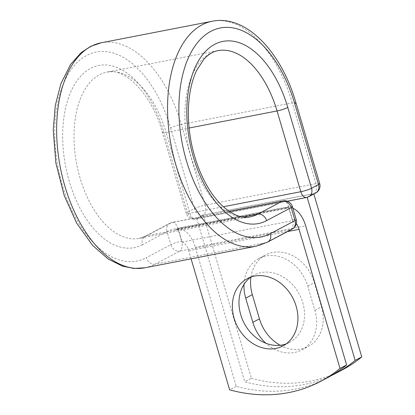 <?xml version="1.0" encoding="UTF-8"?>
<svg xmlns="http://www.w3.org/2000/svg" width="415" height="415" viewBox="0 0 415 415"><rect width="100%" height="100%" fill="white"/><g stroke="black" fill="none" stroke-linecap="round" stroke-linejoin="round"><path stroke-width="0.31" stroke-dasharray="2.08 1.56" d="M250.951 277.059A38.066 31.141 62.1 0 1 265.507 255.007A38.066 31.141 62.1 0 1 314.352 282.625L321.469 306.82A38.066 31.141 62.1 0 1 308.293 346.468A38.066 31.141 62.1 0 1 301.103 348.999A38.066 31.141 62.1 0 1 280.167 345.27M243.979 284.431A38.066 31.141 62.1 0 1 258.898 258.509A38.066 31.141 62.1 0 1 307.743 286.127L314.861 310.327A38.066 31.141 62.1 0 1 301.684 349.975A38.066 31.141 62.1 0 1 294.494 352.501A38.066 31.141 62.1 0 1 265.865 343.252M286.153 343.911A38.066 31.141 -117.9 0 0 289.587 342.401A38.066 31.141 -117.9 0 0 301.238 298.39A38.066 31.141 -117.9 0 0 261.113 272.603A38.066 31.141 -117.9 0 0 253.923 275.135A38.066 31.141 -117.9 0 0 250.748 277.127M327.368 377.821A169.341 138.532 62.1 0 1 236.26 386.349L195.315 247.231A25.362 14.152 79 0 0 178.346 229.059L181.905 241.146L181.625 241.198L177.802 228.198L288.716 206.686L292.539 219.685L292.264 219.743A8.129 4.534 -101 0 1 292.508 220.671L182.144 242.08A8.129 4.534 79 0 0 181.905 241.146M191.092 258.841L188.706 250.738A12.357 6.894 79 0 0 182.144 242.08M292.886 208.294A25.362 14.152 79 0 0 288.705 207.656L292.264 219.743M296.336 223.685A12.357 6.894 79 0 0 292.508 220.671M236.26 386.349L229.651 389.851M285.696 208.569L175.338 229.972A25.362 14.152 -101 0 1 177.599 229.168A25.362 14.152 -101 0 1 178.346 229.059L178.17 228.468L288.534 207.064L288.705 207.656A25.362 14.152 79 0 0 287.958 207.765A25.362 14.152 79 0 0 285.696 208.569L288.534 207.064M175.338 229.972L178.17 228.468M196.757 218.617L307.121 197.208L313.73 193.706L203.366 215.11L196.757 218.617L244.793 381.821A169.341 138.532 -117.9 0 0 331.585 375.466M203.366 215.11L251.402 378.319L244.793 381.821M251.402 378.319A169.341 138.532 -117.9 0 0 342.51 369.791M313.73 193.706L313.823 194.023M195.315 247.231L305.673 225.827M188.706 250.738L287.455 231.58M267.608 242.106A8.129 6.65 62.1 0 1 266.072 242.645L290.682 229.599A8.129 6.65 -117.9 0 0 292.217 229.059M255.853 246.282A114.613 63.957 79 0 0 266.072 242.645L155.158 264.158L179.768 251.111L290.682 229.599A8.129 4.534 -101 0 0 292.539 219.685A8.129 1.131 163.6 0 1 296.206 219.582M144.939 267.794A114.613 63.957 79 0 0 155.158 264.158A8.129 6.65 62.1 0 1 146.267 257.72L170.876 244.674A8.129 6.65 -117.9 0 0 179.768 251.111A8.129 4.534 -101 0 0 181.625 241.198A8.129 1.131 163.6 0 0 170.876 244.674L167.048 231.674A8.129 1.131 163.6 0 1 177.802 228.198A8.129 4.534 -101 0 0 172.121 222.409L229.168 211.344M142.438 244.72A92.799 51.787 79 0 1 69.336 181.563A92.799 51.787 79 0 1 90.548 68.408A92.799 51.787 79 0 1 163.65 131.565A8.129 1.131 -16.4 0 0 162.472 132.577A8.129 1.131 -16.4 0 0 166.14 132.468A84.67 47.248 79 0 0 106.992 72.158A84.67 47.248 79 0 0 76.728 164.278A84.67 47.248 79 0 0 139.238 238.402A84.67 47.248 79 0 0 146.791 235.715L171.4 222.668A8.129 6.65 -117.9 0 0 169.865 223.208A8.129 6.65 -117.9 0 0 167.048 231.674L142.438 244.72A8.129 6.65 62.1 0 1 145.255 236.254A8.129 6.65 62.1 0 1 146.791 235.715L242.998 217.055M229.303 211.437L171.4 222.668A8.129 4.534 -101 0 1 172.121 222.409A8.129 8.129 0 0 0 169.865 223.208L145.255 236.254L139.238 238.402L250.152 216.889A84.67 47.248 79 0 1 187.642 142.765A84.67 47.248 79 0 1 217.906 50.646L106.992 72.158C123.38 66.997 151.449 92.436 162.472 132.577L186.242 213.331A8.129 1.131 -16.4 0 0 189.909 213.227L223.337 206.743M295.931 102.785A8.129 1.131 -16.4 0 0 292.264 102.894A114.613 63.957 79 0 0 212.205 21.253M319.7 183.544A8.129 1.131 -16.4 0 0 316.033 183.648L292.264 102.894L181.355 124.407A114.613 63.957 79 0 0 101.291 42.766M315.711 193.022A8.129 6.65 62.1 0 1 314.176 193.561L307.225 197.244L196.311 218.757L203.262 215.074L314.176 193.561A8.129 4.534 -101 0 0 316.033 183.648L205.119 205.16L181.355 124.407A8.129 1.131 -16.4 0 0 170.601 127.877A106.484 59.423 79 0 0 86.719 55.408A106.484 59.423 79 0 0 62.385 185.251A106.484 59.423 79 0 0 146.267 257.72M170.601 127.877L194.37 208.636A8.129 6.65 62.1 0 0 203.262 215.074A8.129 4.534 -101 0 0 205.119 205.16A8.129 1.131 -16.4 0 0 194.37 208.636L187.414 212.324A8.129 6.65 62.1 0 0 196.311 218.757A8.129 4.534 -101 0 1 195.584 219.016A8.129 4.534 -101 0 1 189.909 213.227L166.14 132.468L189.095 128.017M163.65 131.565L187.414 212.324A8.129 1.131 -16.4 0 0 186.242 213.331A8.129 8.129 0 0 0 195.584 219.016L287.32 201.223M307.743 286.127L314.352 282.625M314.861 310.327L321.469 306.82M283.035 200.896A8.129 4.534 -101 0 1 288.716 206.686A8.129 1.131 163.6 0 1 292.383 206.582M308.76 196.705A8.129 6.65 62.1 0 1 307.225 197.244A8.129 4.534 -101 0 1 306.498 197.504M289.587 342.401L282.978 345.903M177.599 229.168L287.958 207.765M253.923 275.135L247.314 278.636M258.898 258.509L265.507 255.007M301.684 349.975L308.293 346.468"/><path stroke-width="0.62" d="M280.167 345.27A38.066 31.141 62.1 0 1 259.448 318.85L252.325 294.655A38.066 31.141 62.1 0 1 250.951 277.059M265.865 343.252A38.066 31.141 62.1 0 1 252.839 322.356L245.716 298.157A38.066 31.141 62.1 0 1 243.979 284.431M275.788 348.434A38.066 31.141 -117.9 0 0 282.978 345.903A38.066 31.141 -117.9 0 0 294.629 301.892A38.066 31.141 -117.9 0 0 254.504 276.105A38.066 31.141 -117.9 0 0 247.314 278.636A38.066 31.141 -117.9 0 0 235.663 322.652A38.066 31.141 -117.9 0 0 275.788 348.434M250.748 277.127A38.066 31.141 -117.9 0 0 243.19 321.241A38.066 31.141 -117.9 0 0 282.397 344.932A38.066 31.141 -117.9 0 0 286.153 343.911M191.092 258.841L229.651 389.851A169.341 138.532 -117.9 0 0 320.759 381.323L327.368 377.821A169.341 138.532 62.1 0 0 346.618 364.941L305.673 225.827A25.362 14.152 79 0 0 292.886 208.294M320.759 381.323A169.341 138.532 -117.9 0 0 340.01 368.447L299.065 229.329A12.357 6.894 79 0 0 296.336 223.685M346.618 364.941L340.01 368.447M335.901 373.293L342.51 369.791A169.341 138.532 -117.9 0 0 361.761 356.91L355.157 360.417A169.341 138.532 -117.9 0 1 335.901 373.293A169.341 138.532 -117.9 0 1 331.585 375.466M307.162 197.348L355.157 360.417M313.823 194.023L361.761 356.91M252.839 322.356L259.448 318.85M287.455 231.58L299.065 229.329M101.291 42.766L90.745 46.324L81.19 52.612L70.654 64.361L60.938 83.56L55.299 105.446L53.239 129.926L55.885 163.069L64.211 195.569L76.645 223.109L92.644 245.473L108.289 259.11L122.565 266.165L133.801 268.432L144.939 267.794A114.613 63.957 79 0 1 60.325 167.458A114.613 63.957 79 0 1 101.291 42.766L212.205 21.253C246.095 14.328 281.422 51.963 295.931 102.785A8.129 1.131 -16.4 0 1 294.759 103.797A106.484 59.423 79 0 0 210.877 31.327A106.484 59.423 79 0 0 186.543 161.17A106.484 59.423 79 0 0 270.419 233.64A8.129 6.65 62.1 0 1 267.608 242.106L292.217 229.059A8.129 6.65 -117.9 0 0 295.034 220.593L291.206 207.593A8.129 6.65 -117.9 0 0 282.314 201.156L229.303 211.437M270.419 233.64L295.034 220.593A8.129 1.131 163.6 0 0 296.206 219.582L292.383 206.582A8.129 1.131 163.6 0 1 291.206 207.593L266.596 220.64A8.129 6.65 62.1 0 0 257.699 214.202L282.314 201.156A8.129 4.534 -101 0 1 283.035 200.896A8.129 8.129 0 0 1 292.383 206.582M242.998 217.055L257.699 214.202A84.67 47.248 79 0 1 250.152 216.889C242.153 218.71 233.064 215.188 222.886 206.328C212.729 196.876 204.346 183.347 197.727 165.741C190.895 146.749 187.798 127.462 188.436 107.884C189.1 92.996 191.855 80.489 196.7 70.353L203.734 59.433C208.221 54.453 212.947 51.522 217.906 50.646A84.67 47.248 79 0 1 277.054 110.955A8.129 1.131 -16.4 0 0 287.803 107.485A92.799 51.787 79 0 0 214.705 44.327A92.799 51.787 79 0 0 193.494 157.482A92.799 51.787 79 0 0 266.596 220.64M212.205 21.253A114.613 63.957 79 0 0 171.239 145.945A114.613 63.957 79 0 0 255.853 246.282L267.608 242.106M189.095 128.017L277.054 110.955L300.823 191.714A8.129 1.131 -16.4 0 0 311.572 188.239L318.528 184.556A8.129 1.131 -16.4 0 0 319.7 183.544L295.931 102.785M287.803 107.485L311.572 188.239A8.129 6.65 62.1 0 1 308.76 196.705L315.711 193.022A8.129 8.129 0 0 0 319.7 183.544M294.759 103.797L318.528 184.556A8.129 6.65 62.1 0 1 315.711 193.022M223.337 206.743L300.823 191.714A8.129 4.534 -101 0 0 306.498 197.504A8.129 8.129 0 0 0 308.76 196.705M245.716 298.157L252.325 294.655M144.939 267.794L255.853 246.282M229.168 211.344L283.035 200.896M292.217 229.059A8.129 8.129 0 0 0 296.206 219.582M287.32 201.223L306.498 197.504"/></g></svg>
